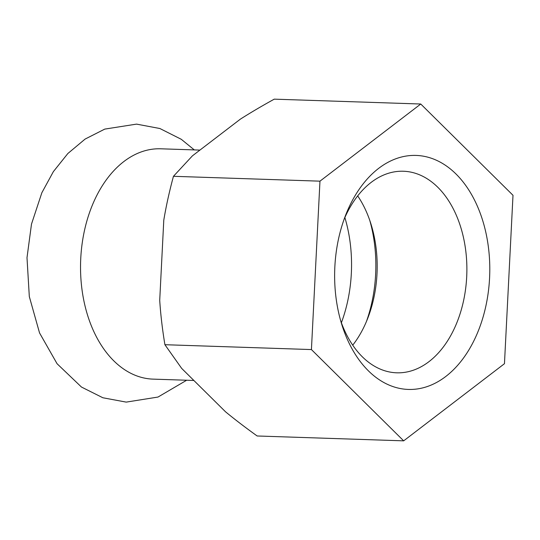 <?xml version="1.0" encoding="UTF-8"?>
<svg xmlns="http://www.w3.org/2000/svg" width="540" height="540" viewBox="0 0 540 540"><rect width="100%" height="100%" fill="white"/><g stroke="black" fill="none" stroke-linecap="round" stroke-linejoin="round"><path stroke-width="0.81" d="M199.935 150.093L160.718 148.797A115.229 76.309 91.9 0 0 93.872 201.602A115.229 76.309 91.9 0 0 88.479 318.013A115.229 76.309 91.9 0 0 153.077 379.127L193.88 380.477M319.964 181.163L311.425 349.569L403.67 440.843L257.155 435.983C245.376 427.518 234.839 419.465 225.544 411.811L181.663 368.388L164.909 344.709C162.344 329.197 160.616 314.395 159.719 300.321L163.782 220.199C166.104 206.226 169.324 191.599 173.448 176.303L192.436 155.831L240.388 119.131C250.391 112.766 261.671 106.103 274.239 99.158L420.755 104.017L319.964 181.163L173.448 176.303M403.67 440.843L504.461 363.697L513 195.291L420.755 104.017M311.425 349.569L164.909 344.709M476.24 335.779A117.065 77.531 91.9 0 0 453.978 172.071A117.065 77.531 91.9 0 0 345.539 215.426A117.065 77.531 91.9 0 0 341.908 324.891A117.065 77.531 91.9 0 0 405.884 389.293A117.065 77.531 91.9 0 0 476.24 335.779M344.081 219.362A100.838 66.778 -88.1 0 1 344.905 217.458A100.838 66.778 -88.1 0 1 403.4 171.241A100.838 66.778 -88.1 0 1 459.932 224.728A100.838 66.778 -88.1 0 1 455.213 326.592A100.838 66.778 -88.1 0 1 396.718 372.809A100.838 66.778 -88.1 0 1 340.713 320.868M352.735 345.182A100.838 66.778 91.9 0 0 365.519 323.622A100.838 66.778 91.9 0 0 367.794 318.148A100.838 66.778 91.9 0 0 370.919 223.864A100.838 66.778 91.9 0 0 357.689 195.899M366.41 321.563A116.309 77.024 91.9 0 0 369.765 220.374M341.381 322.738A116.309 77.024 91.9 0 0 344.871 217.539M194.299 149.911L181.285 139.3L159.887 128.52L136.546 124.119L104.76 129.101L85.118 139.07L67.858 153.508L53.366 171.632L41.857 192.74L31.495 224.1L27 257.708L29.315 296.582L39.541 332.93L57.071 363.731L81.466 387.045L102.87 397.764L126.205 402.111L157.991 397.055L186.658 380.241"/></g></svg>
